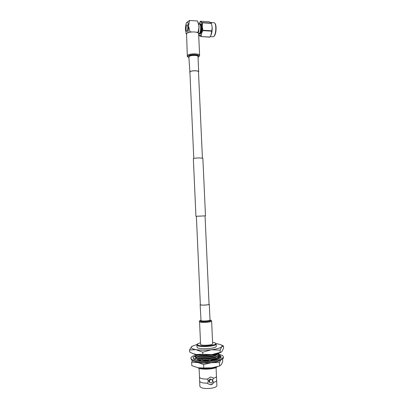 <?xml version="1.0" encoding="UTF-8"?>
<svg xmlns="http://www.w3.org/2000/svg" width="409" height="409" viewBox="0 0 409 409"><rect width="100%" height="100%" fill="white"/><g stroke="black" fill="none" stroke-linecap="round" stroke-linejoin="round"><path stroke-width="0.61" d="M200.344 304.633L200.533 304.812C201.714 305.446 209.321 304.935 209.065 304.24L205.042 215.845L199.459 216.156M205.047 215.87L196.381 216.264M205.487 215.824L202.864 158.278L199.485 157.9C195.901 158.002 193.856 158.268 193.35 158.712L195.931 216.259M186.105 29.167C186.1 26.651 186.432 25.179 187.097 24.75C187.48 24.821 187.711 25.557 187.797 26.958C187.797 29.484 187.47 30.956 186.806 31.375C186.422 31.304 186.187 30.568 186.105 29.167C186.182 30.583 186.417 31.324 186.806 31.401C187.47 30.977 187.808 29.494 187.803 26.948C187.716 25.537 187.48 24.801 187.097 24.729C186.427 25.159 186.095 26.641 186.1 29.177M214.822 23.185L215.114 23.574C215.645 24.305 215.967 25.644 216.07 27.582C216.126 31.462 215.574 34.249 214.403 35.946L214.28 36.074M213.196 36.754L214.014 36.345C215.262 34.535 215.855 31.554 215.794 27.403C215.681 25.327 215.338 23.896 214.771 23.114L214.091 22.71L210.768 22.485M199.664 22.633L200.492 21.222C200.476 21.621 201.172 22.076 202.562 22.582L202.271 26.508L202.936 30.634C201.657 32.582 201.075 34.555 201.197 36.554L209.827 37.188L210.85 35.481L211.801 30.823L212.159 27.147L211.361 23.068L212.169 27.168C212.256 30.46 211.852 33.165 210.957 35.276L210.809 35.557M211.361 23.068L209.224 21.81L200.492 21.222M198.631 33.937L198.922 34.918C200.175 38.523 202.588 32.556 202.225 26.524C201.806 21.994 200.906 20.787 199.52 22.909L199.06 24.126M198.718 31.825L199.05 25.813M199.122 33.523L199.178 33.528C200.19 32.945 200.696 30.864 200.707 27.285C200.579 25.307 200.226 24.269 199.648 24.167L198.743 24.105M199.117 33.722L199.577 34.008C200.686 33.369 201.248 31.084 201.254 27.158C201.116 24.99 200.727 23.845 200.093 23.732L199.48 24.151M199.929 34.029L199.996 34.034C201.105 33.395 201.668 31.11 201.678 27.188C201.54 25.015 201.151 23.875 200.507 23.763L200.154 23.737M196.284 32.209L198.063 32.316L198.186 33.006M188.876 32.439L190.073 31.825L191.867 31.938M190.073 31.825L188.493 26.048L189.561 20.45L186.545 22.664M189.561 20.45L197.542 20.992L199.117 26.733L198.063 32.316M198.12 22.408L199.117 26.733L198.345 33.155M187.634 32.899C188.283 31.094 188.564 28.809 188.493 26.048C188.237 22.725 187.639 21.519 186.693 22.434L186.443 22.853C185.696 24.622 185.359 27.02 185.43 30.046L186.407 33.927M201.095 36.672L198.922 34.918M202.629 22.817L211.458 23.41M211.801 30.823L202.971 30.271M211.387 23.17L202.562 22.582M202.936 30.634L211.76 31.186M209.935 37.071L201.197 36.554M189.924 72.536L188.866 56.907M189.689 72.173L189.858 71.805C190.988 70.43 198.871 70.389 198.702 71.764L198.503 72.158M189.909 72.163L190.073 71.815C191.146 70.501 198.641 70.471 198.483 71.774L202.414 158.068M187.312 55.956L186.565 33.671C188.058 31.335 198.83 31.391 198.621 33.722L199.607 55.399C199.832 53.328 189.045 53.334 187.537 55.414L187.312 55.956C187.128 56.452 187.7 56.984 189.035 57.557M212.746 361.735L201.867 362.246M193.575 361.035L203.651 364.511L203.81 368.008L211.78 367.824C206.969 368.391 202.578 368.376 198.6 367.778L203.81 368.008M192.578 360.651L191.652 362.226L197.557 362.543C201.632 363.248 206.3 363.299 211.545 362.701L219.444 362.543L219.602 366.009L221.213 364.685L222.701 361.807L222.562 358.816M217.977 366.51L211.78 367.824L219.602 366.009M191.652 362.226L191.806 365.651L197.782 367.635M203.651 364.511L211.545 362.701C216.494 362.037 219.607 361.06 220.896 359.762M219.444 362.543L220.906 359.756M218.554 357.062L218.161 356.96L218.554 357.072M195.747 355.058C192.573 355.968 190.952 356.985 190.88 358.1L191.509 359.133C195.589 363.253 224.495 360.932 223.314 356.628L222.414 355.401L217.854 353.949L218.222 354.736M190.885 358.136L191.55 360.048C195.63 364.199 224.536 361.868 223.355 357.532L223.355 357.497M195.63 358.601L195.666 356.597L193.237 357.088L193.13 357.967L194.06 359.122M220.022 356.362L219.469 356.101M213.109 360.124L208.871 359.276L208.396 360.733L211.417 360.36L216.683 359.491L221.121 357.41L221.064 356.658L219.781 355.36L220.124 355.334L218.232 354.802M205.042 360.774L201.663 359.306L199.582 360.62L208.426 360.646M198.902 360.436L196.622 358.269L193.805 359.204L199.72 360.534M196.218 355.687L193.656 357.001M218.166 355.856L219.832 356.167L219.781 355.36M221.064 356.658L220.696 356.055L219.214 356.73M196.023 355.758L194.485 356.53L194.505 356.832M195.707 357.696L195.983 357.763M195.078 356.714L194.485 356.53M194.786 358.877L193.457 358.667M195.666 356.597L195.691 358.581M219.643 358.269L216.376 358.463L215.349 358.187L215.2 359.122L215.768 359.608M215.349 358.187L216.683 359.491M218.58 357.415L218.539 356.484L218.58 357.415L220.149 357.967M218.539 356.484L221.121 357.41M219.25 357.65L218.595 357.952M218.217 355.002L220.124 355.334M200.257 342.752L197.552 343.877L197.68 344.915C200.538 347.246 218.754 345.319 215.41 343.069L212.593 342.18M215.492 343.141L216.162 343.969C216.796 346.28 199.812 347.599 197.271 345.421L196.867 344.848L197.44 344M196.867 344.848L196.964 347.067L197.368 347.655C199.914 349.874 216.898 348.545 216.259 346.193L216.162 343.969M217.026 366.893L217.026 366.893C214.914 369.378 200.282 370.043 198.048 367.752L197.951 367.665M213.293 367.604C207.716 368.785 203.048 368.995 199.295 368.243L205.221 369C210.523 368.918 214.439 368.182 216.974 366.791M199.653 381.142L199.889 386.413C200.901 388.238 204.612 388.862 211.024 388.294C214.761 387.701 216.719 386.817 216.898 385.641L216.658 380.37C216.627 381.122 215.62 381.786 213.626 382.374L213.631 382.461C213.074 383.76 212.148 384.532 210.86 384.777L208.028 383.811L207.542 383.197C202.721 383.182 200.093 382.497 199.653 381.142L199.51 377.292C200.236 378.499 202.849 379.097 207.358 379.092L210.512 377.016L212.982 377.681L213.442 378.284C215.236 377.773 216.238 377.185 216.448 376.525L216.07 367.517M216.448 376.525L216.658 380.37M208.089 383.872L210.671 384.613C211.959 384.399 212.946 383.678 213.631 382.461M212.102 379.782L210.42 379.005C208.856 379.659 208.508 380.692 209.382 382.098L209.464 382.17M211.008 379.496L212.184 379.854C213.084 381.26 212.741 382.303 211.167 382.967L209.97 382.599C209.096 381.188 209.444 380.15 211.008 379.496M218.028 353.683L216.801 354.685C212.925 356.919 200.144 357.584 196.78 355.983L196.197 355.508C198.733 357.727 215.926 356.602 217.849 353.749M196.3 355.743L195.809 356.484L196.269 357.139C199.193 359.685 218.994 357.844 218.227 354.664M195.809 356.484L196.882 357.63C200.272 359.235 212.946 358.581 216.842 356.336L218.232 354.833M197.787 359.378L200.763 359.874M203.288 360.012L208.708 359.777M210.098 359.613L215.303 358.478M215.783 358.304C217.445 357.671 218.283 357.001 218.299 356.285L217.92 355.559M198.033 359.608L200.528 360.022M203.697 360.191L208.646 359.956M210.517 359.731L215.272 358.657M216.049 358.376L216.888 357.993L218.299 356.357M218.135 358.56L218.375 357.906L218.002 357.18M218.263 358.545L218.375 357.977M192.388 353.35L196.202 354.511C200.686 355.232 205.824 355.273 211.611 354.639C215.727 354.128 218.759 353.381 220.702 352.41L221.238 352.098M196.356 357.364L196.018 358.468M195.88 358.105L195.942 358.494M198.299 359.864L200.119 360.278M204.551 360.559L208.524 360.339M211.315 359.946L215.241 358.872M216.888 357.993L216.417 358.269M197.557 357.947L197.884 358.1C200.926 359.542 212.332 358.944 215.891 356.899L216.366 356.622M197.465 356.305L197.787 356.459C200.804 357.89 212.307 357.292 215.845 355.247L216.31 354.971M201.346 355.513L205.277 355.59M205.328 362.384L209.29 362.098M197.874 358.095L196.882 357.63M198.585 360.135L199.889 360.426M204.965 360.738L208.462 360.534M211.75 360.053L215.206 359.071M216.402 358.468L217.031 357.916M197.046 357.706C197.961 360.048 215.328 359.168 216.969 356.27M196.964 356.07C197.828 358.396 215.318 357.512 216.903 354.629M198.324 355.211C201.555 355.978 205.742 355.983 210.886 355.227M199.086 368.31L199.51 377.292M213.626 382.374C212.557 381.142 212.496 379.777 213.442 378.284M207.358 379.092C208.432 380.329 208.493 381.699 207.542 383.197M212.864 377.584L213.437 378.202M219.602 352.895C216.146 355.728 197.946 356.576 194.244 354.076M199.295 368.243C202.833 369.276 211.167 368.857 215.16 367.262M205.221 369C209.791 368.898 213.401 368.248 216.064 367.052M215.932 343.534L220.589 344.613C221.969 345.222 222.363 345.907 221.765 346.668L220.108 350.16L211.387 349.751L202.711 352.205L195.988 349.654L189.531 349.966L189.618 351.96L192.158 353.253L196.202 354.511L202.803 354.25L211.611 354.639L221.182 352.123L221.985 351.459L223.585 347.998L223.498 346.04L221.765 346.668C220.466 348.008 217.005 349.035 211.387 349.751C205.604 350.37 200.466 350.339 195.988 349.654C191.852 348.887 190.41 347.839 191.647 346.52L192.199 346.101M197.056 344.414L191.647 346.52L189.531 349.966M221.07 344.848L223.498 346.04M202.711 352.205L202.803 354.25M220.108 350.16L220.206 352.18M209.06 304.03L209.29 304.23C209.556 304.961 201.56 305.497 200.318 304.833L200.338 304.434M200.594 344.588L199.577 321.903C201.228 323.008 212.005 322.236 211.627 321.045L212.66 343.652C213.048 345.124 202.261 345.963 200.594 344.588M189.035 57.536C187.93 57.127 187.603 56.641 188.058 56.074C189.771 53.85 201.284 54.423 198.886 56.59L198.038 57.142M189.014 57.112L188.999 56.335C190.395 54.53 199.776 54.939 198.017 56.718M189.009 56.953L189.173 56.554C190.297 55.046 198.171 55.041 198.012 56.544L198.702 71.764M210.952 320.155L210.814 320.119C213.36 321.208 201.903 322.364 200.032 321.198C199.551 320.907 199.812 320.61 200.824 320.298C199.597 320.738 199.096 321.172 199.311 321.602M210.011 320.002C211.903 320.927 202.419 321.847 200.875 320.886L200.834 320.446M209.29 304.23L210.016 320.027C210.282 320.886 202.276 321.459 201.029 320.651L200.124 304.644M200.354 304.848L196.376 216.213M193.784 158.452L189.894 71.774M214.403 35.946L214.014 36.345M213.293 36.764L210.246 36.58M199.178 33.528L198.564 33.492M198.953 33.512L199.157 33.773M199.996 34.034L199.577 34.008M185.988 33.298L186.346 34.162M198.038 57.158L199.163 56.452L199.607 55.399M216.397 366.97L217.041 366.771M223.314 356.628L223.355 357.532M218.222 355.958L219.382 356.086M216.842 356.336L215.891 356.899M196.78 355.983L197.787 356.459M216.801 354.685L215.845 355.247M209.382 382.098L209.97 382.599M220.702 352.41L221.182 352.123M193.038 353.662L192.158 353.253M211.008 320.186L211.627 321.045"/></g></svg>
